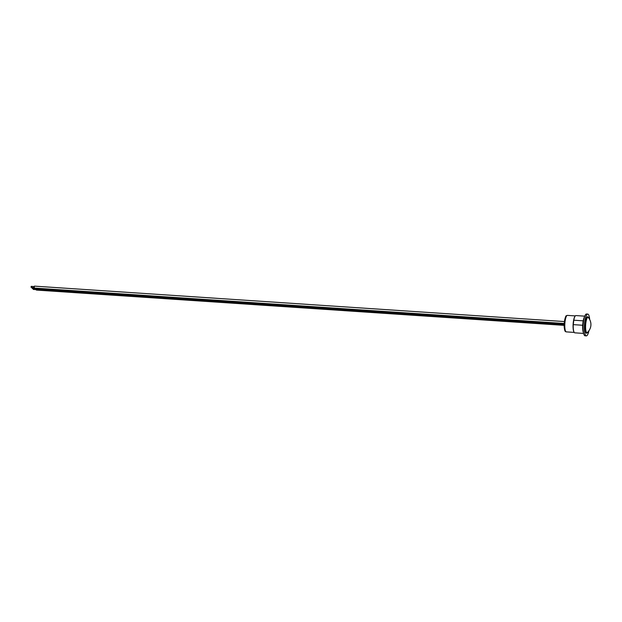 <?xml version="1.0" encoding="UTF-8"?>
<svg xmlns="http://www.w3.org/2000/svg" width="622" height="622" viewBox="0 0 622 622"><rect width="100%" height="100%" fill="white"/><g stroke="black" fill="none" stroke-linecap="round" stroke-linejoin="round"><path stroke-width="0.93" d="M35.159 288.616L32.15 288.414L32.134 287.465M36.208 289.627L33.191 289.424L33.184 288.484M34.109 287.597L31.1 287.403L31.17 286.353L34.179 286.555M564.232 323.479L34.272 288.056L34.404 286.128L564.418 321.558M564.185 324.42L35.322 289.067L35.151 288.11M564.162 325.36L36.371 290.077L36.2 289.121M582.705 325.259L573.266 324.63L573.779 320.206L583.218 320.835M583.623 333.423L574.79 332.832A8.654 2.076 -86.2 0 1 574.394 332.638A8.654 2.076 -86.2 0 1 574.098 332.234A8.654 2.076 -86.2 0 1 573.266 324.63M573.779 320.206A8.654 2.076 -86.2 0 1 575.179 316.077A8.654 2.076 -86.2 0 1 575.949 315.572L584.773 316.163M586.515 333.229A8.265 1.983 -86.2 0 1 586.134 333.042A8.265 1.983 -86.2 0 1 585.154 324.031A8.265 1.983 -86.2 0 1 587.619 316.738L587.673 316.738A8.265 1.983 93.8 0 0 585.294 323.222A8.265 1.983 93.8 0 0 586.188 333.042A8.265 1.983 93.8 0 0 586.569 333.236L586.515 333.229M588.925 330.741A10.908 2.612 -86.2 0 1 586.336 335.872A10.908 2.612 -86.2 0 1 585.838 335.623A10.908 2.612 -86.2 0 1 584.548 323.728A10.908 2.612 -86.2 0 1 587.798 314.094A10.908 2.612 -86.2 0 1 588.295 314.351A10.908 2.612 -86.2 0 1 589.679 319.529M586.336 335.872L585.061 335.787A10.908 2.612 -86.2 0 1 584.556 335.538A10.908 2.612 -86.2 0 1 583.265 323.642A10.908 2.612 -86.2 0 1 586.515 314.009L587.798 314.094M583.49 332.824A8.724 2.091 -86.2 0 1 582.736 324.692A8.724 2.091 -86.2 0 1 584.563 316.738M573.997 332.031A8.265 1.983 -86.2 0 1 573.896 331.86A8.265 1.983 -86.2 0 1 573.134 324.054A8.265 1.983 -86.2 0 1 574.93 316.419A8.265 1.983 -86.2 0 1 575.055 316.264M574.207 332.412L566.284 331.876A8.265 1.983 -86.2 0 1 565.903 331.689A8.265 1.983 -86.2 0 1 564.924 322.678A8.265 1.983 -86.2 0 1 567.388 315.385L575.311 315.914M565.476 330.99A7.441 1.78 -86.2 0 1 564.255 323.456A7.441 1.78 -86.2 0 1 566.463 316.155M588.326 317.57A7.635 1.827 -86.2 0 1 588.404 317.648A10.652 10.652 0 0 1 587.409 332.436A7.635 1.827 -86.2 0 1 586.608 332.451A7.635 1.827 -86.2 0 1 585.784 323.378A7.635 1.827 -86.2 0 1 588.326 317.57M588.63 317.928A7.829 1.874 93.8 0 0 585.761 322.499A7.829 1.874 93.8 0 0 586.507 332.638A7.829 1.874 93.8 0 0 587.673 332.187M587.868 331.993A7.993 1.913 -86.2 0 1 586.484 332.793A7.993 1.913 -86.2 0 1 585.784 322.087A7.993 1.913 -86.2 0 1 588.793 318.137M566.284 331.876C565.802 331.262 564.784 333.011 564.193 326.775C563.789 320.649 566.09 314.911 566.308 315.805L567.388 315.385M587.673 316.738L588.847 318.207M587.93 331.938L586.569 333.236"/></g></svg>
